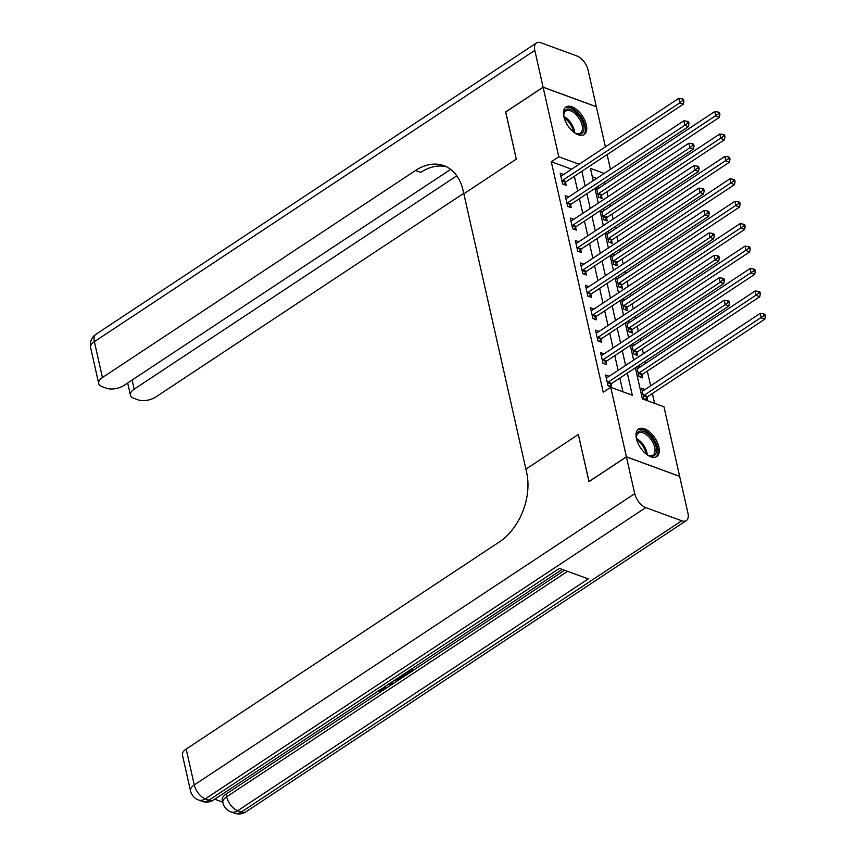 <?xml version="1.0" encoding="UTF-8"?>
<svg xmlns="http://www.w3.org/2000/svg" width="856" height="856" viewBox="0 0 856 856"><rect width="100%" height="100%" fill="white"/><g stroke="black" fill="none" stroke-linecap="round" stroke-linejoin="round"><path stroke-width="1.28" d="M636.436 438.679A16.51 8.731 -123.5 0 1 638.555 429.027A16.51 8.731 -123.5 0 1 649.982 432.226A16.51 8.731 -123.5 0 1 658.885 446.907A16.51 8.731 -123.5 0 1 656.766 456.558A16.51 8.731 -123.5 0 1 645.338 453.359A16.51 8.731 -123.5 0 1 636.436 438.679M563.869 116.673A16.51 8.731 -123.5 0 1 565.987 107.021A16.51 8.731 -123.5 0 1 577.415 110.221A16.51 8.731 -123.5 0 1 586.317 124.901A16.51 8.731 -123.5 0 1 584.199 134.553A16.51 8.731 -123.5 0 1 572.782 131.364A16.51 8.731 -123.5 0 1 563.869 116.673M505.746 111.976L516.286 159.12L505.671 112.029L543.121 87.258L596.354 106.775L605.395 146.89M607.129 154.594L610.446 169.317M654.583 403.369L652.368 393.535M650.635 385.831L647.318 371.108M645.585 363.415L645.124 361.36M643.38 353.656L642.268 348.692M640.534 340.988L640.063 338.933M638.33 331.229L637.217 326.264M635.473 318.56L635.013 316.517M633.28 308.813L632.156 303.848M630.423 296.144L629.963 294.09M628.229 286.385L627.106 281.421M625.372 273.717L624.912 271.662M623.168 263.958L622.055 258.994M620.311 251.29L619.851 249.246M618.118 241.542L616.994 236.577M615.261 228.873L614.801 226.819M613.067 219.115L611.944 214.15M610.21 206.446L609.75 204.391M608.006 196.687L606.893 191.723M605.16 184.019L604.689 181.975M635.377 367.802L642.385 398.896L663.967 406.803L679.632 476.321L626.399 456.804L610.735 387.286L632.317 395.205L627.341 373.12M596.728 178.39L592.331 176.775M596.365 187.475L598.547 197.158L602.143 198.474L601.49 195.553M597.338 186.833L599.628 187.678M601.415 209.902L603.598 219.575L607.193 220.901L606.54 217.98M602.389 209.26L604.678 210.105M606.476 232.329L608.648 242.002L612.254 243.318L611.591 240.397M607.439 231.687L609.74 232.522M611.526 254.746L613.709 264.429L617.304 265.745L616.641 262.824M612.5 254.104L614.79 254.949M616.577 277.173L618.76 286.846L622.355 288.172L621.702 285.251M617.551 276.531L619.84 277.376M621.638 299.6L623.81 309.273L627.405 310.589L626.753 307.668M622.601 298.958L624.901 299.793M626.688 322.017L628.871 331.7L632.466 333.016L631.803 330.095M627.651 321.375L629.952 322.22M631.739 344.444L633.922 354.117L637.517 355.433L636.864 352.522M632.712 343.802L635.002 344.647M636.789 366.871L638.972 376.544L642.567 377.86L641.914 374.939M637.763 366.229L640.053 367.064M645.114 389.491L641.604 388.207L644.022 398.96L647.628 400.287L646.965 397.366M571.669 169.199L551.296 161.731L603.245 392.241L610.735 387.286M622.933 391.759L619.851 378.074M618.118 370.37L614.801 355.647M613.057 347.943L609.74 333.219M608.006 325.526L604.689 310.803M602.956 303.099L599.639 288.376M597.905 280.672L594.588 265.949M592.844 258.255L589.527 243.532M587.794 235.828L584.477 221.105M582.743 213.401L579.426 198.678M577.682 190.984L574.365 176.261M563.665 174.485L560.156 173.201L562.574 183.965L566.18 185.281L565.516 182.371M568.716 196.912L565.206 195.628L567.635 206.392L571.23 207.708L570.567 204.787M573.766 219.339L570.257 218.055L572.685 228.809L576.281 230.136L575.628 227.215M578.817 241.756L575.318 240.472L577.736 251.236L581.331 252.552L580.678 249.642M583.878 264.183L580.368 262.899L582.797 273.663L586.392 274.979L585.729 272.058M588.928 286.61L585.418 285.315L587.847 296.08L591.442 297.406L590.779 294.485M593.978 309.027L590.469 307.743L592.898 318.507L596.493 319.823L595.84 316.913M599.04 331.454L595.53 330.17L597.948 340.934L601.543 342.25L600.891 339.329M604.09 353.881L600.58 352.586L603.009 363.351L606.604 364.677L605.941 361.756M609.14 376.298L605.631 375.014L608.06 385.778L611.655 387.094L611.002 384.184M589.046 481.607L578.335 434.474L525.905 469.152L463.117 190.567A52.901 36.487 -69.9 0 0 443.879 165.657A52.901 36.487 -69.9 0 0 415.556 170.483L102.453 377.539A12.701 6.281 167.3 0 0 98.708 383.499A12.701 6.281 167.3 0 0 102.099 386.645L106.347 388.207A12.701 6.281 167.3 0 0 123.97 385.425L450.641 169.392M588.949 481.564L626.399 456.804M551.296 161.731L558.786 156.776L543.121 87.258M516.286 159.12L463.845 193.788L516.286 159.12M579.159 164.245L558.786 156.776M625.608 365.416L622.291 350.692M620.547 342.989L617.23 328.265M615.496 320.572L612.179 305.849M610.446 298.145L607.129 283.422M605.395 275.718L602.078 260.994M600.334 253.301L597.017 238.578M595.284 230.874L591.967 216.151M590.233 208.447L586.916 193.734M585.183 186.03L581.855 171.307M604.218 173.436L590.437 168.375L593.219 180.712M594.952 188.416L598.269 203.129M600.003 210.833L603.33 225.556M605.064 233.26L608.381 247.983M610.114 255.687L613.431 270.4M615.164 278.104L618.481 292.827M620.226 300.531L623.543 315.254M625.276 322.947L628.593 337.671M630.326 345.375L633.643 360.098M562.617 180.327L566.212 181.654L683.366 104.175L679.771 102.859L562.617 180.327A2.119 1.455 -69.9 0 0 562.092 180.83L561.921 181.044M682.5 100.623L683.933 101.147L683.527 99.36L682.093 98.825L682.5 100.623L679.771 102.859L678.765 98.376L561.611 175.844A2.119 1.455 -69.9 0 1 561.022 176.09L560.808 176.122M566.212 181.654A2.119 1.455 -69.9 0 0 565.688 182.146L563.89 184.447M683.366 104.175L683.933 101.147M682.093 98.825L678.765 98.376M599.863 197.64L601.65 195.339A2.119 1.455 110.1 0 1 602.185 194.836L719.34 117.368L715.744 116.052L714.728 111.558L597.574 189.037A2.119 1.455 110.1 0 1 596.985 189.272L596.782 189.304M597.884 194.237L598.055 194.023A2.119 1.455 110.1 0 1 598.59 193.52L718.462 113.805L719.907 114.34L719.5 112.543L718.056 112.018L718.462 113.805M714.728 111.558L718.056 112.018M719.907 114.34L719.34 117.368M567.678 202.754L571.273 204.07L688.427 126.602L684.821 125.286L567.678 202.754A2.119 1.455 -69.9 0 0 567.143 203.257L566.972 203.471M687.55 123.05L688.984 123.574L688.588 121.777L687.143 121.252L687.55 123.05L684.821 125.286L683.816 120.803L566.661 198.271A2.119 1.455 -69.9 0 1 566.073 198.506L565.859 198.549M571.273 204.07A2.119 1.455 -69.9 0 0 570.738 204.573L568.951 206.874M688.427 126.602L688.984 123.574M687.143 121.252L683.816 120.803M572.728 225.181L576.323 226.498L693.478 149.03L689.883 147.703L572.728 225.181A2.119 1.455 -69.9 0 0 572.193 225.674L572.033 225.898M692.6 145.466L694.045 146.001L693.638 144.204L692.194 143.68L692.6 145.466L689.883 147.703L688.866 143.22L571.712 220.698A2.119 1.455 -69.9 0 1 571.123 220.934L570.92 220.966M576.323 226.498A2.119 1.455 -69.9 0 0 575.788 227.001L574.002 229.301M693.478 149.03L694.045 146.001M692.194 143.68L688.866 143.22M577.779 247.598L581.374 248.925L698.528 171.446L694.933 170.13L577.779 247.598A2.119 1.455 -69.9 0 0 577.254 248.101L577.083 248.315M697.651 167.894L699.095 168.418L698.689 166.631L697.255 166.096L697.651 167.894L694.933 170.13L693.916 165.647L576.773 243.115A2.119 1.455 -69.9 0 1 576.184 243.361L575.97 243.393M581.374 248.925A2.119 1.455 -69.9 0 0 580.85 249.417L579.052 251.718M698.528 171.446L699.095 168.418M697.255 166.096L693.916 165.647M604.914 220.056L606.711 217.766A2.119 1.455 110.1 0 1 607.236 217.264L724.39 139.796L720.795 138.469L719.778 133.985L602.635 211.453A2.119 1.455 110.1 0 1 602.046 211.7L601.832 211.732M602.945 216.664L603.116 216.44A2.119 1.455 110.1 0 1 603.64 215.947L723.513 136.232L724.957 136.757L724.551 134.97L723.117 134.435L723.513 136.232M719.778 133.985L723.117 134.435M724.957 136.757L724.39 139.796M609.964 242.483L611.762 240.183A2.119 1.455 110.1 0 1 612.297 239.691L729.44 162.212L725.845 160.896L724.839 156.413L607.685 233.881A2.119 1.455 110.1 0 1 607.097 234.127L606.883 234.159M607.995 239.081L608.167 238.867A2.119 1.455 110.1 0 1 608.691 238.364L728.574 158.66L730.008 159.184L729.601 157.386L728.167 156.862L728.574 158.66M724.839 156.413L728.167 156.862M730.008 159.184L729.44 162.212M615.025 264.911L616.812 262.61A2.119 1.455 110.1 0 1 617.347 262.107L734.502 184.639L730.896 183.323L729.89 178.829L612.736 256.308A2.119 1.455 110.1 0 1 612.147 256.543L611.944 256.575M613.046 261.508L613.217 261.294A2.119 1.455 110.1 0 1 613.752 260.791L733.624 181.076L735.058 181.611L734.662 179.814L733.218 179.289L733.624 181.076M729.89 178.829L733.218 179.289M735.058 181.611L734.502 184.639M582.829 270.025L586.435 271.341L703.578 193.873L699.983 192.557L582.829 270.025A2.119 1.455 -69.9 0 0 582.305 270.528L582.134 270.742M702.712 190.321L704.146 190.845L703.739 189.048L702.305 188.523L702.712 190.321L699.983 192.557L698.978 188.074L581.823 265.542A2.119 1.455 -69.9 0 1 581.235 265.777L581.021 265.82M586.435 271.341A2.119 1.455 -69.9 0 0 585.9 271.844L584.102 274.145M703.578 193.873L704.146 190.845M702.305 188.523L698.978 188.074M620.076 287.327L621.873 285.037A2.119 1.455 110.1 0 1 622.398 284.534L739.552 207.056L735.957 205.74L734.94 201.256L617.786 278.724A2.119 1.455 110.1 0 1 617.197 278.97L616.994 279.002M618.107 283.935L618.267 283.71A2.119 1.455 110.1 0 1 618.802 283.218L738.675 203.503L740.119 204.028L739.712 202.241L738.268 201.706L738.675 203.503M734.94 201.256L738.268 201.706M740.119 204.028L739.552 207.056M564.072 117.497A14.285 7.554 -123.5 0 1 563.804 114.854A14.285 7.554 -123.5 0 1 564.125 112.446A14.285 7.554 -123.5 0 1 576.388 112.874A14.285 7.554 -123.5 0 1 583.674 130.722A14.285 7.554 -123.5 0 1 576.131 133.493A14.285 7.554 -123.5 0 1 573.82 132.22M575.671 133.29A13.225 6.998 56.5 0 0 580.443 133.108A13.225 6.998 56.5 0 0 582.198 130.54A13.225 6.998 56.5 0 0 577.308 115.977A13.225 6.998 56.5 0 0 565.848 111.045A13.225 6.998 56.5 0 0 564.093 113.613A13.225 6.998 56.5 0 0 563.815 115.367M583.246 135.034A16.403 8.667 56.5 0 0 585.119 132.07A16.403 8.667 56.5 0 0 579.287 114.297A16.403 8.667 56.5 0 0 565.174 107.706M636.639 439.492A14.285 7.554 -123.5 0 1 636.372 436.86A14.285 7.554 -123.5 0 1 642.556 431.124A14.285 7.554 -123.5 0 1 653.513 440.615A14.285 7.554 -123.5 0 1 656.178 452.942A14.285 7.554 -123.5 0 1 648.698 455.499A14.285 7.554 -123.5 0 1 646.376 454.226M648.238 455.285A13.225 6.998 56.5 0 0 653.01 455.114A13.225 6.998 56.5 0 0 652.24 441.332A13.225 6.998 56.5 0 0 638.416 433.05A13.225 6.998 56.5 0 0 636.383 437.373M655.814 457.04A16.403 8.667 56.5 0 0 654.551 440.177A16.403 8.667 56.5 0 0 637.741 429.712M543.1 87.173L596.332 106.69L588.051 69.914A12.701 6.709 56.5 0 0 576.987 55.993L541.024 42.8A12.701 6.709 56.5 0 0 536.445 42.971A12.701 6.709 56.5 0 0 534.818 50.397L543.1 87.173L505.65 111.943M456.794 175.822L134.178 389.17A12.701 6.281 167.3 0 0 130.422 395.13A12.701 6.281 167.3 0 0 133.825 398.275L138.073 399.838A12.701 6.281 167.3 0 0 155.685 397.056L463.749 193.338M446.415 166.76A52.901 36.487 -69.9 0 0 420.745 172.388L415.556 170.483M392.23 681.804L393.075 683.816L391.641 684.757L388.121 684.522M411.49 669.071L412.378 669.403L412.699 670.837L406.354 675.02L405.359 674.656L405.059 673.319M214.717 799.194L222.742 802.136M190.514 790.88A12.701 12.701 0 0 0 198.528 800.007A12.701 8.753 110.1 0 0 205.322 798.851A12.701 6.709 -123.5 0 1 194.269 784.931A12.701 6.281 167.3 0 0 190.514 790.88L182.424 755.003A12.701 6.281 -12.7 0 1 186.18 749.053L194.269 784.931L634.713 493.666A12.701 6.709 56.5 0 0 645.766 507.597L205.322 798.851L208.918 800.178L559.482 568.352L588.254 578.902L237.69 810.728A12.701 6.709 -123.5 0 1 226.637 796.797A12.701 6.281 167.3 0 0 222.881 802.757L222.282 800.06A12.701 6.281 -12.7 0 1 226.027 794.101L226.637 796.797L567.592 571.327M564.586 570.224L412.667 670.687M406.193 674.967L404.364 676.176M399.41 679.45L393.043 683.666M391.406 684.747L384.868 689.069M381.733 691.134L226.027 794.101M403.187 674.56L404.075 674.881L404.396 676.326L399.613 679.354L394.787 680.113M634.713 493.666L626.421 456.89L588.971 481.661L578.335 434.474L525.905 469.152L526.633 472.384A52.901 36.487 110.1 0 1 499.283 541.998L186.18 749.053M645.766 507.597L681.74 520.78A12.701 6.709 56.5 0 0 686.309 520.609A12.701 6.709 56.5 0 0 687.946 513.183L679.653 476.407L626.421 456.89M405.359 674.656L410.431 671.307L408.933 670.762M410.206 669.916L412.699 670.837M401.903 675.405L404.396 676.326M396.082 679.257L398.65 678.915L402.138 676.796L400.64 676.24M398.65 678.915L398.382 677.738M400.319 677.995L400.009 676.657M391.609 682.221L393.075 683.816M388.988 683.73L391.363 683.923L390.379 682.928M378.577 690.664L382.611 689.818L382.29 688.385M382.611 689.818L383.509 687.571M384.804 686.715L385.339 687.561L383.541 690.225L377.55 691.509M587.89 292.452L591.485 293.769L708.64 216.301L705.034 214.974L587.89 292.452A2.119 1.455 -69.9 0 0 587.355 292.945L587.184 293.169M707.762 212.737L709.196 213.272L708.8 211.475L707.356 210.951L707.762 212.737L705.034 214.974L704.028 210.49L586.874 287.969A2.119 1.455 -69.9 0 1 586.285 288.205L586.082 288.237M591.485 293.769A2.119 1.455 -69.9 0 0 590.95 294.271L589.163 296.561M708.64 216.301L709.196 213.272M707.356 210.951L704.028 210.49M592.941 314.869L596.536 316.196L713.69 238.717L710.095 237.401L592.941 314.869A2.119 1.455 -69.9 0 0 592.405 315.372L592.245 315.586M712.813 235.165L714.257 235.689L713.851 233.902L712.406 233.367L712.813 235.165L710.095 237.401L709.078 232.918L591.924 310.386A2.119 1.455 -69.9 0 1 591.336 310.632L591.132 310.664M596.536 316.196A2.119 1.455 -69.9 0 0 596.011 316.688L594.214 318.988M713.69 238.717L714.257 235.689M712.406 233.367L709.078 232.918M597.991 337.296L601.586 338.612L718.74 261.144L715.145 259.828L597.991 337.296A2.119 1.455 -69.9 0 0 597.467 337.799L597.295 338.013M717.874 257.592L719.308 258.116L718.901 256.319L717.467 255.794L717.874 257.592L715.145 259.828L714.139 255.345L596.985 332.813A2.119 1.455 -69.9 0 1 596.397 333.048L596.183 333.08M601.586 338.612A2.119 1.455 -69.9 0 0 601.062 339.115L599.264 341.416M718.74 261.144L719.308 258.116M717.467 255.794L714.139 255.345M603.041 359.723L606.647 361.039L723.791 283.571L720.196 282.245L603.041 359.723A2.119 1.455 -69.9 0 0 602.517 360.216L602.346 360.44M722.924 280.008L724.358 280.533L723.951 278.746L722.518 278.221L722.924 280.008L720.196 282.245L719.19 277.761L602.035 355.24A2.119 1.455 -69.9 0 1 601.447 355.475L601.233 355.507M606.647 361.039A2.119 1.455 -69.9 0 0 606.112 361.542L604.325 363.832M723.791 283.571L724.358 280.533M722.518 278.221L719.19 277.761M608.102 382.14L611.698 383.467L728.852 305.988L725.257 304.672L608.102 382.14A2.119 1.455 -69.9 0 0 607.567 382.643L607.396 382.857M727.975 302.435L729.419 302.96L729.012 301.162L727.568 300.638L727.975 302.435L725.257 304.672L724.24 300.189L607.086 377.656A2.119 1.455 -69.9 0 1 606.497 377.903L606.294 377.935M611.698 383.467A2.119 1.455 -69.9 0 0 611.163 383.959L609.376 386.259M728.852 305.988L729.419 302.96M727.568 300.638L724.24 300.189M625.126 309.754L626.924 307.454A2.119 1.455 110.1 0 1 627.448 306.951L744.602 229.483L741.007 228.167L740.001 223.684L622.847 301.151A2.119 1.455 110.1 0 1 622.259 301.398L622.045 301.43M623.157 306.352L623.328 306.138A2.119 1.455 110.1 0 1 623.853 305.635L743.736 225.931L745.169 226.455L744.763 224.657L743.329 224.133L743.736 225.931M740.001 223.684L743.329 224.133M745.169 226.455L744.602 229.483M630.187 332.182L631.974 329.881A2.119 1.455 110.1 0 1 632.509 329.378L749.653 251.91L746.058 250.594L745.052 246.1L627.897 323.579A2.119 1.455 110.1 0 1 627.309 323.814L627.095 323.846M628.208 328.779L628.379 328.565A2.119 1.455 110.1 0 1 628.903 328.062L748.786 248.347L750.22 248.882L749.813 247.084L748.379 246.56L748.786 248.347M745.052 246.1L748.379 246.56M750.22 248.882L749.653 251.91M635.238 354.598L637.025 352.298A2.119 1.455 110.1 0 1 637.56 351.805L754.714 274.327L751.119 273.011L750.102 268.527L632.948 345.995A2.119 1.455 110.1 0 1 632.359 346.241L632.156 346.273M633.258 351.195L633.429 350.981A2.119 1.455 110.1 0 1 633.964 350.489L753.836 270.774L755.281 271.299L754.874 269.512L753.43 268.977L753.836 270.774M750.102 268.527L753.43 268.977M755.281 271.299L754.714 274.327M640.288 377.025L642.086 374.725A2.119 1.455 110.1 0 1 642.61 374.222L759.764 296.754L756.169 295.438L755.153 290.954L638.009 368.422A2.119 1.455 110.1 0 1 637.42 368.658L637.206 368.701M638.319 373.623L638.48 373.409A2.119 1.455 110.1 0 1 639.015 372.906L758.887 293.201L760.331 293.726L759.925 291.928L758.491 291.404L758.887 293.201M755.153 290.954L758.491 291.404M760.331 293.726L759.764 296.754M645.338 399.452L647.136 397.152A2.119 1.455 110.1 0 1 647.66 396.649L764.815 319.181L761.219 317.854L760.214 313.371L643.059 390.85A2.119 1.455 110.1 0 1 642.471 391.085L642.257 391.117M643.37 396.05L643.541 395.825A2.119 1.455 110.1 0 1 644.065 395.333L763.948 315.618L765.382 316.153L764.975 314.355L763.541 313.831L763.948 315.618M760.214 313.371L763.541 313.831M765.382 316.153L764.815 319.181M562.092 180.83L565.688 182.146M601.65 195.339L598.055 194.023M602.185 194.836L598.59 193.52M567.143 203.257L570.738 204.573M572.193 225.674L575.788 227.001M577.254 248.101L580.85 249.417M606.711 217.766L603.116 216.44M607.236 217.264L603.64 215.947M611.762 240.183L608.167 238.867M612.297 239.691L608.691 238.364M616.812 262.61L613.217 261.294M617.347 262.107L613.752 260.791M582.305 270.528L585.9 271.844M621.873 285.037L618.267 283.71M622.398 284.534L618.802 283.218M563.922 116.502A13.225 6.998 -123.5 0 1 574.665 132.755M573.499 131.963A12.787 6.762 56.5 0 0 564.179 117.882M636.479 438.507A13.225 6.998 -123.5 0 1 644.429 446.49A13.225 6.998 -123.5 0 1 647.232 454.75M646.066 453.969A12.787 6.762 56.5 0 0 643.477 447.067A12.787 6.762 56.5 0 0 636.746 439.888M534.818 50.397L94.374 341.662L102.453 377.539M132.124 380.032L134.178 389.17M94.374 341.662A12.701 6.709 -123.5 0 1 96 334.236A12.701 12.701 0 0 0 90.618 347.622A12.701 6.281 -12.7 0 1 94.374 341.662M222.881 802.757A12.701 12.701 0 0 0 230.895 811.884A12.701 8.753 110.1 0 0 237.69 810.728L241.296 812.044L681.74 520.78M245.865 811.873A12.701 6.709 -123.5 0 1 241.296 812.044A12.701 8.753 -69.9 0 1 234.491 813.2A12.701 12.701 0 0 0 245.865 811.873L686.309 520.609M213.497 799.996A12.701 6.709 -123.5 0 1 208.918 800.178A12.701 8.753 -69.9 0 1 202.123 801.334A12.701 12.701 0 0 0 213.497 799.996L562.253 569.368M587.355 292.945L590.95 294.271M592.405 315.372L596.011 316.688M597.467 337.799L601.062 339.115M602.517 360.216L606.112 361.542M607.567 382.643L611.163 383.959M626.924 307.454L623.328 306.138M627.448 306.951L623.853 305.635M631.974 329.881L628.379 328.565M632.509 329.378L628.903 328.062M637.025 352.298L633.429 350.981M637.56 351.805L633.964 350.489M642.086 374.725L638.48 373.409M642.61 374.222L639.015 372.906M647.136 397.152L643.541 395.825M647.66 396.649L644.065 395.333M127.683 382.964L130.422 395.13M536.445 42.971L96 334.236M90.618 347.622L98.708 383.499M230.895 811.884L234.491 813.2M198.528 800.007L202.123 801.334M385.018 686.127L385.339 687.561"/></g></svg>
